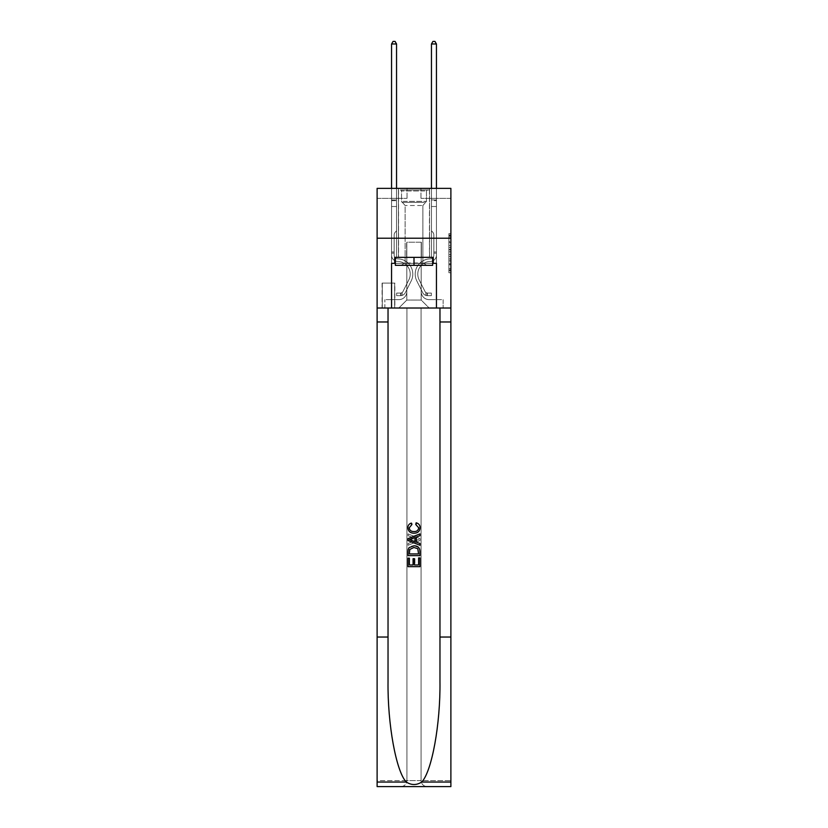 <?xml version="1.0" encoding="UTF-8"?>
<svg xmlns="http://www.w3.org/2000/svg" width="828" height="828" viewBox="0 0 828 828"><rect width="100%" height="100%" fill="white"/><g stroke="black" fill="none" stroke-linecap="round" stroke-linejoin="round"><path stroke-width="0.62" stroke-dasharray="4.14 3.1" d="M448.9 245.543L448.9 251.805L450.887 251.805L450.887 270.787L450.887 235.556L450.887 251.805L448.9 251.805L448.9 234.976L448.9 272.743L448.9 233.599L448.9 270.011L450.887 270.011L448.9 270.011L450.887 270.011L448.9 270.011L448.9 263.749L448.9 272.743L450.887 272.743L450.887 233.599L450.887 269.907L450.887 254.548L448.9 254.548L450.887 254.548L450.887 263.749L450.887 236.342L448.9 236.342L450.887 236.342L450.887 272.743L450.887 235.556L450.887 272.743L448.9 272.743L448.9 233.599L450.887 233.599L450.887 235.556L450.887 233.599L450.887 235.556L450.887 233.599L450.887 234.976L450.887 233.599L448.9 233.599L448.9 236.342L450.887 236.342L448.9 236.342L448.9 245.543L450.887 245.543M429.556 188.37L429.556 238.216L398.444 238.216L429.556 238.216L398.444 238.216L429.556 238.216L429.556 257.363L398.444 257.363L429.556 257.363L398.444 257.363L429.556 257.363L429.556 238.216L398.444 238.216L398.444 257.363L398.444 238.216L429.556 238.216L398.444 238.216L429.556 238.216L429.556 188.37L398.444 188.37L398.444 238.216L398.444 188.37L429.556 188.37M394.852 283.083L382.091 283.083L394.852 283.083L394.852 308.016L382.091 308.016L394.852 308.016M382.091 283.083L382.091 308.016M450.887 249.456L450.887 247.5L450.887 249.456L448.9 249.456L448.9 241.579L448.9 264.774L448.9 258.947L450.887 258.947L448.9 258.947L448.9 272.743L450.887 272.743L448.9 272.743L450.887 272.743L448.9 272.743L448.9 233.599L450.887 233.599L448.9 233.599L450.887 233.599L448.9 233.599L448.9 249.456L450.887 249.456M450.887 637.042L439.968 637.042L439.968 308.016L450.887 308.016L450.887 238.216L377.113 238.216L450.887 238.216L377.113 238.216L450.887 238.216L450.887 308.016L377.113 308.016L450.887 308.016L450.887 238.216L450.887 308.016L377.113 308.016L377.113 786.6L450.887 786.6L377.113 786.6L377.113 780.618L450.887 780.618L450.887 786.6L450.887 308.016L377.113 308.016L377.113 238.216L450.887 238.216L450.887 188.37L420.976 188.37L450.887 188.37L450.887 198.337L450.887 188.37L377.113 188.37L407.024 188.37L377.113 188.37L377.113 308.016L450.887 308.016L406.921 308.016L406.921 780.618L377.113 780.618L377.113 308.016L406.921 308.016L377.113 308.016L377.113 238.216L450.887 238.216L377.113 238.216L377.113 308.016L439.968 308.016L377.113 308.016L377.113 637.042L388.032 637.042L388.032 308.016L388.032 637.042M391.561 198.337L391.561 299.632L398.848 299.632A7.98 7.98 0 0 0 406.817 291.663L406.817 242.211L406.817 300.036L406.817 242.211L406.817 300.036L406.817 242.211L421.183 242.211L421.183 291.663A7.98 7.98 0 0 0 429.152 299.632L436.439 299.632L436.439 198.337L436.439 299.632L436.439 198.337L436.439 299.632L436.439 198.337L436.439 299.632L436.439 198.337L436.439 299.632L443.115 299.632L429.152 299.632L436.439 299.632L429.152 299.632L436.439 299.632L429.152 299.632L436.439 299.632L436.439 198.337L431.45 198.337L436.439 198.337L431.45 198.337L436.439 198.337L431.45 198.337L436.439 198.337L431.45 198.337L436.439 198.337L431.45 198.337L436.439 198.337L436.439 299.632L429.152 299.632A7.98 7.98 0 0 1 421.183 291.663A7.98 7.98 0 0 0 429.152 299.632A7.98 7.98 0 0 1 421.183 291.663A7.98 7.98 0 0 0 429.152 299.632A7.98 7.98 0 0 1 421.183 291.663A7.98 7.98 0 0 0 429.152 299.632A7.98 7.98 0 0 1 421.183 291.663L421.183 242.211L421.183 300.036L406.817 300.036L421.183 300.036L429.152 308.016L443.115 308.016L398.848 308.016L429.152 308.016L421.183 300.036L429.152 308.016L421.183 300.036L421.183 242.211L421.183 300.036L421.183 242.211L406.62 242.211L406.62 257.166L396.55 257.166L396.55 198.337L391.561 198.337L391.561 299.632L398.848 299.632A7.98 7.98 0 0 0 406.817 291.663L406.817 242.211L406.62 257.166L396.55 257.166L396.55 198.337L391.561 198.337L391.561 299.632L398.848 299.632L384.885 299.632L398.848 299.632L391.561 299.632L391.561 198.337L391.561 299.632L391.561 198.337L391.561 299.632L391.561 198.337L396.55 198.337L391.561 198.337L396.55 198.337L391.561 198.337L396.55 198.337L391.561 198.337L396.55 198.337L391.561 198.337L391.561 299.632L391.561 198.337M406.817 291.663L406.817 242.211L406.62 257.166L396.55 257.166L396.55 198.337L396.55 257.166L396.55 198.337L396.55 257.166L396.55 198.337L396.55 257.166L396.55 198.337L396.55 257.166L406.62 257.166L396.55 257.166L406.62 257.166L396.55 257.166L406.62 257.166L396.55 257.166L406.62 257.166L406.817 242.211L406.817 291.663A7.98 7.98 0 0 1 398.848 299.632A7.98 7.98 0 0 0 406.817 291.663A7.98 7.98 0 0 1 398.848 299.632A7.98 7.98 0 0 0 406.817 291.663A7.98 7.98 0 0 1 398.848 299.632A7.98 7.98 0 0 0 406.817 291.663M450.887 198.337L420.976 198.337L450.887 198.337M377.113 198.337L407.024 198.337L377.113 198.337L377.113 188.37L377.113 198.337M382.298 308.016L394.656 308.016L382.298 308.016L382.298 283.083L394.656 283.083L394.656 308.016L394.656 283.083L382.298 283.083L382.298 308.016M384.885 308.016L398.848 308.016L406.817 300.036L398.848 308.016L406.817 300.036L398.848 308.016L384.885 308.016L384.885 299.632L384.885 308.016M421.38 242.211L421.38 257.166L421.38 242.211M420.976 198.337L420.976 188.37L420.976 198.337M407.024 198.337L407.024 188.37L407.024 198.337M443.115 299.632L443.115 308.016L443.115 299.632M431.45 198.337L431.45 257.166L421.38 257.166L431.45 257.166L421.38 257.166L431.45 257.166L421.38 257.166L431.45 257.166L421.38 257.166L431.45 257.166L421.38 257.166L431.45 257.166L431.45 198.337M448.9 251.805L450.887 251.805L448.9 251.805M448.9 234.976L448.9 233.599L448.9 234.976L450.887 234.976L448.9 234.976M448.9 264.67L448.9 256.504L448.9 264.67L450.887 264.67L448.9 264.67M448.9 256.504L448.9 254.548L450.887 254.548L448.9 254.548L448.9 256.504L450.887 256.504L448.9 256.504M448.9 241.579L448.9 236.342L448.9 241.579L450.887 241.579L448.9 241.579M448.9 233.599L450.887 233.599L448.9 233.599L448.9 235.556L448.9 233.599L450.887 233.599M448.9 272.743L450.887 272.743L448.9 272.743L448.9 270.787L448.9 272.743M394.159 251.981L394.159 253.171L391.561 253.171L391.561 251.981L391.561 255.169L391.561 43.987L391.561 206.514L391.561 43.987L396.55 43.987L396.55 199.931L396.55 43.987L391.561 43.987L393.062 41.4L395.059 41.4L393.062 41.4L391.561 43.987L391.561 206.514L391.561 43.987L396.55 43.987L395.059 41.4L396.55 43.987L396.55 206.514L391.561 206.514L396.55 206.514L396.55 230.836L395.432 231.964A4.337 4.337 -8.7 0 0 394.159 235.028A4.337 4.337 171.3 0 1 395.432 231.964L396.55 230.836L396.55 43.987L391.561 43.987L393.062 41.4L395.059 41.4L393.062 41.4L391.561 43.987L391.561 255.169A6.282 6.282 -8.7 0 0 397.75 261.451A6.282 6.282 171.3 0 1 391.561 255.169L391.561 206.514L396.55 206.514L396.55 230.836L395.432 231.964A4.337 4.337 -8.2 0 0 394.159 235.028A4.337 4.337 171.8 0 1 395.432 231.964L396.55 230.836L396.55 206.514L391.561 206.514L391.561 255.169A6.282 6.282 -8.2 0 0 397.75 261.451A6.282 6.282 171.3 0 1 391.561 255.169L391.561 206.514L396.55 206.514L396.55 200.676L396.55 230.836L395.432 231.964A4.337 4.337 -8.2 0 0 394.159 235.028A4.337 4.337 171.8 0 1 395.432 231.964L396.55 230.836L396.55 206.514L391.561 206.514L391.561 255.169A6.282 6.282 -8.2 0 0 397.75 261.451A6.282 6.282 171.3 0 1 391.561 255.169L391.561 206.514L396.55 206.514L396.55 199.931L396.55 230.836L395.432 231.964A4.337 4.337 -8.2 0 0 394.159 235.028A4.337 4.337 171.8 0 1 395.432 231.964L396.55 230.836L396.55 206.514L391.561 206.514L391.561 255.169A6.282 6.282 -8.2 0 0 397.75 261.451A12.658 12.658 171.3 0 1 408.866 279.802A12.658 12.658 -8.7 0 0 397.75 261.451A6.282 6.282 171.8 0 1 391.561 255.169L391.561 206.514L396.55 206.514L396.55 43.987L395.059 41.4L396.55 43.987L396.55 230.836L395.432 231.964A4.337 4.337 -8.2 0 0 394.159 235.028A4.337 4.337 171.8 0 1 395.432 231.964L396.55 230.836L396.55 206.514L391.561 206.514L391.561 255.169L391.561 253.171L394.159 253.171L394.159 251.981L391.561 251.981L394.159 251.981L394.159 255.169L394.159 235.028L394.159 255.169A3.685 3.685 -8.7 0 0 397.792 258.864A3.685 3.685 171.3 0 1 394.159 255.169L394.159 235.028L394.159 255.169L394.159 251.981L391.561 251.981L394.159 251.981L394.159 255.169A3.685 3.685 -8.2 0 0 397.792 258.864A3.685 3.685 171.3 0 1 394.159 255.169L394.159 235.028L394.159 255.169A3.685 3.685 -8.2 0 0 397.792 258.864A3.685 3.685 171.3 0 1 394.159 255.169L394.159 235.028L394.159 255.169L394.159 251.981L391.561 251.981M400.638 295.648A5.289 5.289 -8.7 0 0 405.265 292.739L411.174 280.971A15.256 15.256 -8.7 0 0 397.792 258.864A15.256 15.256 171.3 0 1 411.174 280.971A15.256 15.256 -8.7 0 0 397.792 258.864A3.685 3.685 171.8 0 1 394.159 255.169A3.685 3.685 -8.2 0 0 397.792 258.864A3.685 3.685 171.8 0 1 394.159 255.169L394.159 235.028L394.159 255.169A3.685 3.685 -8.2 0 0 397.792 258.864A3.685 3.685 171.8 0 1 394.159 255.169A3.685 3.685 171.8 0 0 397.792 258.864A15.256 15.256 171.8 0 1 411.174 280.971A15.256 15.256 -8.7 0 0 397.792 258.864A3.685 3.685 171.8 0 1 394.159 255.169A3.685 3.685 171.8 0 0 397.792 258.864A15.256 15.256 171.8 0 1 411.174 280.971L405.265 292.739L411.174 280.971A15.256 15.256 -8.2 0 0 397.792 258.864A3.685 3.685 171.8 0 1 394.159 255.169A3.685 3.685 171.8 0 0 397.792 258.864A3.685 3.685 171.8 0 1 394.159 255.169A3.685 3.685 171.8 0 0 397.792 258.864A15.256 15.256 171.8 0 1 411.174 280.971A15.256 15.256 -8.2 0 0 397.792 258.864A3.685 3.685 171.8 0 1 394.159 255.169A3.685 3.685 171.8 0 0 397.792 258.864A15.256 15.256 171.8 0 1 411.174 280.971A15.256 15.256 -8.2 0 0 397.792 258.864A15.256 15.256 -8.2 0 1 411.174 280.971L405.265 292.739L411.174 280.971A15.256 15.256 -8.2 0 0 397.792 258.864A15.256 15.256 -8.2 0 1 411.174 280.971L405.265 292.739A5.289 5.289 171.3 0 1 402.139 295.399A5.289 5.289 -8.7 0 0 405.265 292.739L411.174 280.971A15.256 15.256 -8.2 0 0 397.792 258.864A15.256 15.256 -8.2 0 1 411.174 280.971A15.256 15.256 -8.2 0 0 397.792 258.864A15.256 15.256 -8.2 0 1 411.174 280.971L405.265 292.739L411.174 280.971A15.256 15.256 -8.2 0 0 397.792 258.864A15.256 15.256 -8.2 0 1 411.174 280.971L405.265 292.739A5.289 5.289 171.8 0 1 402.139 295.399C400.597 295.731 400.597 295.731 402.139 295.399C400.597 295.731 400.597 295.731 402.139 295.399A5.289 5.289 -8.2 0 0 405.265 292.739L411.174 280.971L405.265 292.739A5.289 5.289 171.8 0 1 402.139 295.399C400.597 295.731 400.597 295.731 402.139 295.399C400.597 295.731 400.597 295.731 402.139 295.399A5.289 5.289 -8.2 0 0 405.265 292.739L411.174 280.971L405.265 292.739A5.289 5.289 171.8 0 1 402.139 295.399C400.597 295.731 400.597 295.731 402.139 295.399C400.597 295.731 400.597 295.731 402.139 295.399A5.289 5.289 -8.2 0 0 405.265 292.739L411.174 280.971L405.265 292.739A5.289 5.289 171.8 0 1 402.139 295.399C400.597 295.731 400.597 295.731 402.139 295.399C400.597 295.731 400.597 295.731 402.139 295.399A5.289 5.289 -8.2 0 0 405.265 292.739A5.289 5.289 -8.7 0 1 400.638 295.648L400.638 293.06A2.691 2.691 -8.7 0 0 402.946 291.57L408.866 279.802A12.658 12.658 -8.7 0 0 397.75 261.451A6.282 6.282 171.8 0 1 391.561 255.169A6.282 6.282 -8.2 0 0 397.75 261.451A6.282 6.282 171.8 0 1 391.561 255.169A6.282 6.282 171.8 0 0 397.75 261.451A12.658 12.658 171.8 0 1 408.866 279.802A12.658 12.658 -8.7 0 0 397.75 261.451A6.282 6.282 171.8 0 1 391.561 255.169A6.282 6.282 171.8 0 0 397.75 261.451A12.658 12.658 171.8 0 1 408.866 279.802L402.946 291.57L408.866 279.802A12.658 12.658 -8.2 0 0 397.75 261.451A6.282 6.282 171.8 0 1 391.561 255.169A6.282 6.282 171.8 0 0 397.75 261.451A6.282 6.282 171.8 0 1 391.561 255.169A6.282 6.282 171.8 0 0 397.75 261.451A12.658 12.658 171.8 0 1 408.866 279.802A12.658 12.658 -8.2 0 0 397.75 261.451A6.282 6.282 171.8 0 1 391.561 255.169A6.282 6.282 171.8 0 0 397.75 261.451A12.658 12.658 171.8 0 1 408.866 279.802A12.658 12.658 -8.2 0 0 397.75 261.451A12.658 12.658 -8.2 0 1 408.866 279.802L402.946 291.57L408.866 279.802A12.658 12.658 -8.2 0 0 397.75 261.451A12.658 12.658 -8.2 0 1 408.866 279.802L402.946 291.57A2.691 2.691 171.3 0 1 402.139 292.532C400.628 293.226 400.628 293.226 402.139 292.532C400.628 293.226 400.628 293.226 402.139 292.532A2.691 2.691 -8.7 0 0 402.946 291.57L408.866 279.802A12.658 12.658 -8.2 0 0 397.75 261.451A12.658 12.658 -8.2 0 1 408.866 279.802A12.658 12.658 -8.2 0 0 397.75 261.451A12.658 12.658 -8.2 0 1 408.866 279.802L402.946 291.57L408.866 279.802A12.658 12.658 -8.2 0 0 397.75 261.451A12.658 12.658 -8.2 0 1 408.866 279.802L402.946 291.57A2.691 2.691 171.8 0 1 402.139 292.532C400.628 293.226 400.628 293.226 402.139 292.532C400.628 293.226 400.628 293.226 402.139 292.532A2.691 2.691 -8.2 0 0 402.946 291.57L408.866 279.802L402.946 291.57A2.691 2.691 171.8 0 1 402.139 292.532C400.628 293.226 400.628 293.226 402.139 292.532C400.628 293.226 400.628 293.226 402.139 292.532A2.691 2.691 -8.2 0 0 402.946 291.57L408.866 279.802L402.946 291.57A2.691 2.691 171.8 0 1 402.139 292.532C400.628 293.226 400.628 293.226 402.139 292.532C400.628 293.226 400.628 293.226 402.139 292.532A2.691 2.691 -8.2 0 0 402.946 291.57L408.866 279.802L402.946 291.57A2.691 2.691 171.8 0 1 402.139 292.532C400.628 293.226 400.628 293.226 402.139 292.532C400.628 293.226 400.628 293.226 402.139 292.532A2.691 2.691 -8.2 0 0 402.946 291.57A2.691 2.691 -8.7 0 1 400.638 293.06L400.638 295.648L396.653 295.648L400.638 295.648A5.289 5.289 -8.2 0 0 405.265 292.739A5.289 5.289 -8.2 0 1 400.638 295.648L400.638 293.06L396.653 293.06L400.638 293.06A2.691 2.691 -8.2 0 0 402.946 291.57A2.691 2.691 -8.2 0 1 400.638 293.06L400.638 295.648L396.653 295.648L396.653 293.06L396.653 295.648L400.638 295.648A5.289 5.289 -8.2 0 0 405.265 292.739A5.289 5.289 -8.2 0 1 400.638 295.648L400.638 293.06L396.653 293.06L400.638 293.06A2.691 2.691 -8.2 0 0 402.946 291.57A2.691 2.691 -8.2 0 1 400.638 293.06L400.638 295.648L396.653 295.648L396.653 293.06L396.653 295.648L400.638 295.648A5.289 5.289 -8.2 0 0 405.265 292.739A5.289 5.289 -8.2 0 1 400.638 295.648L400.638 293.06L396.653 293.06L400.638 293.06A2.691 2.691 -8.2 0 0 402.946 291.57A2.691 2.691 -8.2 0 1 400.638 293.06L400.638 295.648L396.653 295.648L396.653 293.06L396.653 295.648L400.638 295.648A5.289 5.289 -8.2 0 0 405.265 292.739A5.289 5.289 -8.2 0 1 400.638 295.648L400.638 293.06L396.653 293.06L400.638 293.06A2.691 2.691 -8.2 0 0 402.946 291.57A2.691 2.691 -8.2 0 1 400.638 293.06L400.638 295.648L396.653 295.648L396.653 293.06L396.653 295.648L400.638 295.648M433.841 251.981L433.841 253.171L436.439 253.171L436.439 251.981L436.439 255.169L436.439 43.987L436.439 206.514L436.439 43.987L431.45 43.987L431.45 199.931L431.45 43.987L436.439 43.987L434.938 41.4L432.94 41.4L434.938 41.4L436.439 43.987L436.439 206.514L436.439 43.987L431.45 43.987L432.94 41.4L431.45 43.987L431.45 206.514L436.439 206.514L431.45 206.514L431.45 230.836L432.568 231.964A4.337 4.337 8.7 0 1 433.841 235.028A4.337 4.337 -171.3 0 0 432.568 231.964L431.45 230.836L431.45 43.987L436.439 43.987L434.938 41.4L432.94 41.4L434.938 41.4L436.439 43.987L436.439 255.169A6.282 6.282 8.7 0 1 430.249 261.451A6.282 6.282 -171.3 0 0 436.439 255.169L436.439 206.514L431.45 206.514L431.45 230.836L432.568 231.964A4.337 4.337 8.2 0 1 433.841 235.028A4.337 4.337 -171.8 0 0 432.568 231.964L431.45 230.836L431.45 206.514L436.439 206.514L436.439 255.169A6.282 6.282 8.2 0 1 430.249 261.451A6.282 6.282 -171.3 0 0 436.439 255.169L436.439 206.514L431.45 206.514L431.45 200.676L431.45 230.836L432.568 231.964A4.337 4.337 8.2 0 1 433.841 235.028A4.337 4.337 -171.8 0 0 432.568 231.964L431.45 230.836L431.45 206.514L436.439 206.514L436.439 255.169A6.282 6.282 8.2 0 1 430.249 261.451A6.282 6.282 -171.3 0 0 436.439 255.169L436.439 206.514L431.45 206.514L431.45 199.931L431.45 230.836L432.568 231.964A4.337 4.337 8.2 0 1 433.841 235.028A4.337 4.337 -171.8 0 0 432.568 231.964L431.45 230.836L431.45 206.514L436.439 206.514L436.439 255.169A6.282 6.282 8.2 0 1 430.249 261.451A12.658 12.658 -171.3 0 0 419.134 279.802A12.658 12.658 8.7 0 1 430.249 261.451A6.282 6.282 -171.8 0 0 436.439 255.169L436.439 206.514L431.45 206.514L431.45 43.987L432.94 41.4L431.45 43.987L431.45 230.836L432.568 231.964A4.337 4.337 8.2 0 1 433.841 235.028A4.337 4.337 -171.8 0 0 432.568 231.964L431.45 230.836L431.45 206.514L436.439 206.514L436.439 255.169L436.439 253.171L433.841 253.171L433.841 251.981L436.439 251.981L433.841 251.981L433.841 255.169L433.841 235.028L433.841 255.169A3.685 3.685 8.7 0 1 430.208 258.864A3.685 3.685 -171.3 0 0 433.841 255.169L433.841 235.028L433.841 255.169L433.841 251.981L436.439 251.981L433.841 251.981L433.841 255.169A3.685 3.685 8.2 0 1 430.208 258.864A3.685 3.685 -171.3 0 0 433.841 255.169L433.841 235.028L433.841 255.169A3.685 3.685 8.2 0 1 430.208 258.864A3.685 3.685 -171.3 0 0 433.841 255.169L433.841 235.028L433.841 255.169L433.841 251.981L436.439 251.981M427.362 295.648A5.289 5.289 8.7 0 1 422.735 292.739L416.826 280.971A15.256 15.256 8.7 0 1 430.208 258.864A15.256 15.256 -171.3 0 0 416.826 280.971A15.256 15.256 8.7 0 1 430.208 258.864A3.685 3.685 -171.8 0 0 433.841 255.169A3.685 3.685 8.2 0 1 430.208 258.864A3.685 3.685 -171.8 0 0 433.841 255.169L433.841 235.028L433.841 255.169A3.685 3.685 8.2 0 1 430.208 258.864A3.685 3.685 -171.8 0 0 433.841 255.169A3.685 3.685 -171.8 0 1 430.208 258.864A15.256 15.256 -171.8 0 0 416.826 280.971A15.256 15.256 8.7 0 1 430.208 258.864A3.685 3.685 -171.8 0 0 433.841 255.169A3.685 3.685 -171.8 0 1 430.208 258.864A15.256 15.256 -171.8 0 0 416.826 280.971L422.735 292.739L416.826 280.971A15.256 15.256 8.2 0 1 430.208 258.864A3.685 3.685 -171.8 0 0 433.841 255.169A3.685 3.685 -171.8 0 1 430.208 258.864A3.685 3.685 -171.8 0 0 433.841 255.169A3.685 3.685 -171.8 0 1 430.208 258.864A15.256 15.256 -171.8 0 0 416.826 280.971A15.256 15.256 8.2 0 1 430.208 258.864A3.685 3.685 -171.8 0 0 433.841 255.169A3.685 3.685 -171.8 0 1 430.208 258.864A15.256 15.256 -171.8 0 0 416.826 280.971A15.256 15.256 8.2 0 1 430.208 258.864A15.256 15.256 8.2 0 0 416.826 280.971L422.735 292.739L416.826 280.971A15.256 15.256 8.2 0 1 430.208 258.864A15.256 15.256 8.2 0 0 416.826 280.971L422.735 292.739A5.289 5.289 -171.3 0 0 425.861 295.399A5.289 5.289 8.7 0 1 422.735 292.739L416.826 280.971A15.256 15.256 8.2 0 1 430.208 258.864A15.256 15.256 8.2 0 0 416.826 280.971A15.256 15.256 8.2 0 1 430.208 258.864A15.256 15.256 8.2 0 0 416.826 280.971L422.735 292.739L416.826 280.971A15.256 15.256 8.2 0 1 430.208 258.864A15.256 15.256 8.2 0 0 416.826 280.971L422.735 292.739A5.289 5.289 -171.8 0 0 425.861 295.399C427.403 295.731 427.403 295.731 425.861 295.399C427.403 295.731 427.403 295.731 425.861 295.399A5.289 5.289 8.2 0 1 422.735 292.739L416.826 280.971L422.735 292.739A5.289 5.289 -171.8 0 0 425.861 295.399C427.403 295.731 427.403 295.731 425.861 295.399C427.403 295.731 427.403 295.731 425.861 295.399A5.289 5.289 8.2 0 1 422.735 292.739L416.826 280.971L422.735 292.739A5.289 5.289 -171.8 0 0 425.861 295.399C427.403 295.731 427.403 295.731 425.861 295.399C427.403 295.731 427.403 295.731 425.861 295.399A5.289 5.289 8.2 0 1 422.735 292.739L416.826 280.971L422.735 292.739A5.289 5.289 -171.8 0 0 425.861 295.399C427.403 295.731 427.403 295.731 425.861 295.399C427.403 295.731 427.403 295.731 425.861 295.399A5.289 5.289 8.2 0 1 422.735 292.739A5.289 5.289 8.7 0 0 427.362 295.648L427.362 293.06A2.691 2.691 8.7 0 1 425.054 291.57L419.134 279.802A12.658 12.658 8.7 0 1 430.249 261.451A6.282 6.282 -171.8 0 0 436.439 255.169A6.282 6.282 8.2 0 1 430.249 261.451A6.282 6.282 -171.8 0 0 436.439 255.169A6.282 6.282 -171.8 0 1 430.249 261.451A12.658 12.658 -171.8 0 0 419.134 279.802A12.658 12.658 8.7 0 1 430.249 261.451A6.282 6.282 -171.8 0 0 436.439 255.169A6.282 6.282 -171.8 0 1 430.249 261.451A12.658 12.658 -171.8 0 0 419.134 279.802L425.054 291.57L419.134 279.802A12.658 12.658 8.2 0 1 430.249 261.451A6.282 6.282 -171.8 0 0 436.439 255.169A6.282 6.282 -171.8 0 1 430.249 261.451A6.282 6.282 -171.8 0 0 436.439 255.169A6.282 6.282 -171.8 0 1 430.249 261.451A12.658 12.658 -171.8 0 0 419.134 279.802A12.658 12.658 8.2 0 1 430.249 261.451A6.282 6.282 -171.8 0 0 436.439 255.169A6.282 6.282 -171.8 0 1 430.249 261.451A12.658 12.658 -171.8 0 0 419.134 279.802A12.658 12.658 8.2 0 1 430.249 261.451A12.658 12.658 8.2 0 0 419.134 279.802L425.054 291.57L419.134 279.802A12.658 12.658 8.2 0 1 430.249 261.451A12.658 12.658 8.2 0 0 419.134 279.802L425.054 291.57A2.691 2.691 -171.3 0 0 425.861 292.532C427.372 293.226 427.372 293.226 425.861 292.532C427.372 293.226 427.372 293.226 425.861 292.532A2.691 2.691 8.7 0 1 425.054 291.57L419.134 279.802A12.658 12.658 8.2 0 1 430.249 261.451A12.658 12.658 8.2 0 0 419.134 279.802A12.658 12.658 8.2 0 1 430.249 261.451A12.658 12.658 8.2 0 0 419.134 279.802L425.054 291.57L419.134 279.802A12.658 12.658 8.2 0 1 430.249 261.451A12.658 12.658 8.2 0 0 419.134 279.802L425.054 291.57A2.691 2.691 -171.8 0 0 425.861 292.532C427.372 293.226 427.372 293.226 425.861 292.532C427.372 293.226 427.372 293.226 425.861 292.532A2.691 2.691 8.2 0 1 425.054 291.57L419.134 279.802L425.054 291.57A2.691 2.691 -171.8 0 0 425.861 292.532C427.372 293.226 427.372 293.226 425.861 292.532C427.372 293.226 427.372 293.226 425.861 292.532A2.691 2.691 8.2 0 1 425.054 291.57L419.134 279.802L425.054 291.57A2.691 2.691 -171.8 0 0 425.861 292.532C427.372 293.226 427.372 293.226 425.861 292.532C427.372 293.226 427.372 293.226 425.861 292.532A2.691 2.691 8.2 0 1 425.054 291.57L419.134 279.802L425.054 291.57A2.691 2.691 -171.8 0 0 425.861 292.532C427.372 293.226 427.372 293.226 425.861 292.532C427.372 293.226 427.372 293.226 425.861 292.532A2.691 2.691 8.2 0 1 425.054 291.57A2.691 2.691 8.7 0 0 427.362 293.06L427.362 295.648L431.347 295.648L427.362 295.648A5.289 5.289 8.2 0 1 422.735 292.739A5.289 5.289 8.2 0 0 427.362 295.648L427.362 293.06L431.347 293.06L427.362 293.06A2.691 2.691 8.2 0 1 425.054 291.57A2.691 2.691 8.2 0 0 427.362 293.06L427.362 295.648L431.347 295.648L431.347 293.06L431.347 295.648L427.362 295.648A5.289 5.289 8.2 0 1 422.735 292.739A5.289 5.289 8.2 0 0 427.362 295.648L427.362 293.06L431.347 293.06L427.362 293.06A2.691 2.691 8.2 0 1 425.054 291.57A2.691 2.691 8.2 0 0 427.362 293.06L427.362 295.648L431.347 295.648L431.347 293.06L431.347 295.648L427.362 295.648A5.289 5.289 8.2 0 1 422.735 292.739A5.289 5.289 8.2 0 0 427.362 295.648L427.362 293.06L431.347 293.06L427.362 293.06A2.691 2.691 8.2 0 1 425.054 291.57A2.691 2.691 8.2 0 0 427.362 293.06L427.362 295.648L431.347 295.648L431.347 293.06L431.347 295.648L427.362 295.648A5.289 5.289 8.2 0 1 422.735 292.739A5.289 5.289 8.2 0 0 427.362 295.648L427.362 293.06L431.347 293.06L427.362 293.06A2.691 2.691 8.2 0 1 425.054 291.57A2.691 2.691 8.2 0 0 427.362 293.06L427.362 295.648L431.347 295.648L431.347 293.06L431.347 295.648L427.362 295.648M402.346 189.964L427.465 189.964L402.346 189.964M424.795 190.957L401.539 190.957L424.795 190.957M402.77 265.343L426.958 265.343L402.77 265.343M406.31 262.983L422.87 262.983L406.31 262.983M421.69 205.52L405.13 205.52L421.69 205.52M400.617 189.964L429.453 189.964L400.617 189.964M400.617 257.363L429.453 257.363L400.617 257.363M432.64 257.363L432.64 265.343L432.64 257.363L395.36 257.363L432.64 257.363L432.64 265.343L395.36 265.343L432.64 265.343L395.36 265.343L395.36 257.363L395.36 265.343L395.36 257.363L414 257.363L414 265.343L414 257.363L395.36 257.363M394.759 263.345L394.759 257.363L394.759 263.345L391.561 263.345L436.439 263.345L394.759 263.345L394.759 257.363L433.241 257.363L414 257.363L414 265.343M408.028 566.662L408.028 557.917L409.405 557.917L409.405 564.975L413.545 564.975L413.545 558.683L414.921 558.683L414.921 564.975L418.606 564.975L418.606 558.227L419.993 558.227L419.993 566.662L408.028 566.662L419.993 566.662L419.993 558.227L418.606 558.227L418.606 564.975L414.921 564.975L414.921 558.683L413.545 558.683L413.545 564.975L409.405 564.975L409.405 557.917L408.028 557.917L408.028 566.662M414.072 545.797L418.958 547.67L419.817 549.409L419.993 555.619L408.028 555.619L408.028 551.334C408.235 547.629 410.243 545.776 414.072 545.797C410.243 545.787 408.225 547.629 408.028 551.334L408.028 555.619L419.993 555.619L419.817 549.409L418.958 547.67L414.072 545.797M407.873 527.674C407.997 525.076 409.322 523.441 411.858 522.789L412.251 524.476L409.249 527.829C409.674 530.438 411.288 531.669 414.103 531.535C416.836 531.628 418.388 530.386 418.761 527.788L416.298 524.786L416.66 523.099C418.906 523.793 420.065 525.325 420.138 527.705C419.786 531.307 417.778 533.139 414.093 533.222C410.274 533.201 408.204 531.359 407.873 527.674L407.873 527.674C408.194 531.348 410.264 533.201 414.093 533.222L414.093 533.222C417.767 533.139 419.786 531.307 420.138 527.705L420.138 527.705C420.075 525.345 418.916 523.803 416.66 523.099L416.298 524.786L418.761 527.788C418.409 530.375 416.846 531.617 414.103 531.535L414.103 531.535C411.299 531.679 409.684 530.448 409.249 527.829L412.251 524.476L411.858 522.789C409.322 523.451 407.987 525.076 407.873 527.674M439.968 637.042L439.968 681.506C440.506 724.003 431.885 771.479 421.711 782.046C416.577 785.327 411.433 785.327 406.289 782.046C396.115 771.479 387.494 724.003 388.032 681.506L388.032 308.016M419.993 538.635L419.993 540.539L408.028 545.29L408.028 543.499L411.702 542.133L411.702 537.041L408.028 535.675L408.028 533.884L419.993 538.635L408.028 533.884L408.028 535.675L411.702 537.041L411.702 542.133L408.028 543.499L408.028 545.29L419.993 540.539L419.993 538.635M406.289 782.046L377.113 782.046L377.113 637.042M395.36 263.345L414 263.345L414 257.363L433.241 257.363L433.241 263.345M436.439 308.016L436.439 263.345L436.439 308.016L436.439 263.345L391.561 263.345L391.561 308.016M421.079 308.016L421.079 780.618L406.921 780.618L406.921 308.016L421.079 308.016L421.079 780.618C421.462 784.23 423.45 786.217 427.062 786.6C423.45 786.217 421.462 784.23 421.079 780.618L421.079 308.016L450.887 308.016L450.887 780.618L421.079 780.618L421.079 308.016M377.113 782.046L377.113 786.6L400.938 786.6C404.55 786.217 406.538 784.23 406.921 780.618C406.538 784.23 404.55 786.217 400.938 786.6L450.887 786.6L450.887 238.216M416.401 540.405L413.089 541.626L413.089 537.548L418.606 539.587L416.401 540.405L418.606 539.587L413.089 537.548L413.089 541.626L416.401 540.405M409.405 553.932L410.253 548.633L414.093 547.484L418.357 549.523L418.606 553.932L409.405 553.932L418.606 553.932L418.357 549.523L414.093 547.484L410.253 548.633L409.394 553.932L409.643 549.523L413.907 547.484L417.747 548.633M408.007 566.662L419.972 566.662L419.972 557.917L418.595 557.917M414.455 564.975L414.455 558.683L413.079 558.683M409.394 564.975L409.394 558.227L408.007 558.227M408.007 555.619L419.972 555.619L419.972 551.334C419.765 547.629 417.757 545.776 413.928 545.797L409.042 547.67M408.183 549.409L408.007 551.52M415.749 524.476L418.751 527.829C418.326 530.438 416.712 531.669 413.896 531.535C411.164 531.628 409.612 530.386 409.239 527.788L411.702 524.786L411.34 523.099C409.094 523.793 407.935 525.325 407.862 527.705C408.214 531.307 410.222 533.139 413.907 533.222C417.726 533.201 419.796 531.359 420.127 527.674C420.003 525.076 418.678 523.441 416.142 522.789M419.972 545.29L419.972 543.499L416.298 542.133L416.298 537.041L419.972 535.675L419.972 533.884M377.113 238.216L377.113 308.016M406.921 308.016L406.921 780.618L406.921 308.016M439.968 308.016L450.887 308.016M414 257.363L414 263.345L432.64 263.345M400.938 786.6C404.55 786.217 406.538 784.23 406.921 780.618C406.538 784.23 404.55 786.217 400.938 786.6M427.062 786.6C423.45 786.217 421.462 784.23 421.079 780.618C421.462 784.23 423.45 786.217 427.062 786.6M414.911 541.626L409.394 539.587L414.911 537.548M391.561 188.37L391.561 43.987L396.55 43.987L391.561 43.987L393.062 41.4L395.059 41.4L393.062 41.4L391.561 43.987L391.561 199.931L391.561 43.987L396.55 43.987L395.059 41.4L396.55 43.987L396.55 199.931L396.55 43.987L391.561 43.987L393.062 41.4L395.059 41.4L393.062 41.4L391.561 43.987L396.55 43.987L395.059 41.4L396.55 43.987L396.55 188.37M396.653 293.06L400.535 293.06L396.653 293.06L396.653 295.648L396.653 293.06M391.561 199.931L391.561 200.676L391.561 199.931L396.55 199.931L391.561 199.931M402.139 295.399C400.597 295.731 400.597 295.731 402.139 295.399C400.597 295.731 400.597 295.731 402.139 295.399L402.139 292.532L402.139 295.399M396.55 43.987L395.059 41.4L393.062 41.4L391.561 43.987M431.45 188.37L431.45 199.931L436.439 199.931L431.45 199.931L436.439 199.931L431.45 199.931L436.439 199.931L431.45 199.931L436.439 199.931L431.45 199.931L436.439 199.931L431.45 199.931L431.45 200.676L431.45 43.987L432.94 41.4L431.45 43.987L436.439 43.987L431.45 43.987L436.439 43.987L434.938 41.4L432.94 41.4L434.938 41.4L436.439 43.987L436.439 199.931L436.439 43.987L431.45 43.987L432.94 41.4L431.45 43.987L431.45 199.931L431.45 43.987L436.439 43.987L434.938 41.4L432.94 41.4L434.938 41.4L436.439 43.987L436.439 188.37M431.347 293.06L427.465 293.06L431.347 293.06L431.347 295.648L431.347 293.06M425.861 295.399C427.403 295.731 427.403 295.731 425.861 295.399C427.403 295.731 427.403 295.731 425.861 295.399L425.861 292.532L425.861 295.399M431.45 200.676L431.45 206.514L431.45 200.676L436.439 200.676L431.45 200.676M436.439 43.987L434.938 41.4L432.94 41.4L431.45 43.987M448.9 263.749L450.887 263.749L448.9 263.749M448.9 260.81L450.887 260.81M448.9 242.604L450.887 242.604L448.9 242.604M448.9 235.556L450.887 235.556M448.9 270.787L450.887 270.787M448.9 268.634L450.887 268.634M448.9 237.708L450.887 237.708M448.9 249.849L450.887 249.849L448.9 249.849M448.9 260.903L450.887 260.903L448.9 260.903M448.9 264.774L450.887 264.774L448.9 264.774M448.9 247.5L450.887 247.5L448.9 247.5M391.561 200.676L396.55 200.676L391.561 200.676M403.205 201.349L426.461 201.349L403.205 201.349M424.443 202.332L401.942 202.332L424.443 202.332M388.032 321.968L377.113 321.968M439.968 321.968L450.887 321.968M450.887 782.046L421.711 782.046M394.159 253.171L391.561 253.171L394.159 253.171M433.841 253.171L436.439 253.171L433.841 253.171M448.9 269.907L450.887 269.907M448.9 270.011L450.887 270.011M448.9 236.342L450.887 236.342M400.938 293.029L400.938 295.637M427.062 293.029L427.062 295.637M401.539 190.957L400.535 189.964L401.539 190.957L401.539 201.349L405.13 205.52L405.13 262.983L401.042 265.343L405.13 262.983L405.13 205.52L401.539 201.349L401.539 190.957M429.453 189.964L429.453 257.363L429.453 189.964M398.547 189.964L398.547 257.363L398.547 189.964M426.461 201.349L426.461 190.957L427.465 189.964L426.461 190.957L426.461 201.349L422.87 205.52L422.87 262.983L426.958 265.343L422.87 262.983L422.87 205.52L426.461 201.349"/><path stroke-width="1.24" d="M450.887 238.216L450.887 188.37L377.113 188.37L377.113 238.216L450.887 238.216L450.887 308.016L436.439 308.016L436.439 263.345L433.241 263.345L433.241 257.363L394.759 257.363L394.759 263.345L395.36 263.345M432.64 257.363L432.64 265.343L395.36 265.343L395.36 257.363M414 257.363L414 265.343M418.595 557.917L418.595 564.975L414.455 564.975L418.595 564.975L418.595 557.917L419.972 557.917L419.972 566.662L408.007 566.662L408.007 558.227L408.007 566.662M413.079 558.683L413.079 564.975L409.394 564.975L413.079 564.975L413.079 558.683L414.455 558.683L414.455 564.975M409.042 547.67L408.183 549.409L409.042 547.67L413.928 545.797C417.757 545.787 419.775 547.629 419.972 551.334L419.972 555.619L408.007 555.619L408.007 551.52L408.007 555.619M416.142 522.789L415.749 524.476L416.142 522.789C418.678 523.451 420.013 525.076 420.127 527.674C419.806 531.348 417.736 533.201 413.907 533.222L413.907 533.222C410.233 533.139 408.214 531.307 407.862 527.705L407.862 527.705C407.925 525.345 409.084 523.803 411.34 523.099L411.702 524.786L409.239 527.788C409.591 530.375 411.154 531.617 413.896 531.535C416.701 531.679 418.316 530.448 418.751 527.829L415.749 524.476M421.711 782.046L450.887 782.046L450.887 786.6L377.113 786.6L377.113 637.042L388.032 637.042L388.032 681.506C387.494 724.003 396.115 771.479 406.289 782.046C411.423 785.327 416.567 785.327 421.711 782.046C431.885 771.479 440.506 724.003 439.968 681.506L439.968 308.016M408.007 538.635L408.007 540.539L419.972 545.29L408.007 540.539L408.007 538.635L419.972 533.884L408.007 538.635M439.968 637.042L450.887 637.042L450.887 308.016M377.113 637.042L377.113 238.216M388.032 308.016L388.032 637.042M450.887 782.046L450.887 637.042M377.113 308.016L391.561 308.016L391.561 263.345L394.759 263.345M391.561 308.016L436.439 308.016M432.64 263.345L433.241 263.345M419.972 533.884L419.972 535.675L416.298 537.041L416.298 542.133L419.972 543.499L419.972 545.29M411.599 540.405L414.911 541.626L414.911 537.548L409.394 539.587L411.599 540.405M414.911 537.548L414.911 541.626M408.007 551.52L408.183 549.409M417.747 548.633L418.595 553.932L417.747 548.633L413.907 547.484L409.643 549.523L409.394 553.932L418.595 553.932L409.394 553.932M408.007 558.227L409.394 558.227L409.394 564.975M396.55 188.37L396.55 43.987L391.561 43.987L391.561 188.37M391.561 43.987L393.062 41.4L395.059 41.4L396.55 43.987M436.439 188.37L436.439 43.987L431.45 43.987L431.45 188.37M431.45 43.987L432.94 41.4L434.938 41.4L436.439 43.987M439.968 321.968L450.887 321.968M388.032 321.968L377.113 321.968M377.113 782.046L406.289 782.046"/></g></svg>
